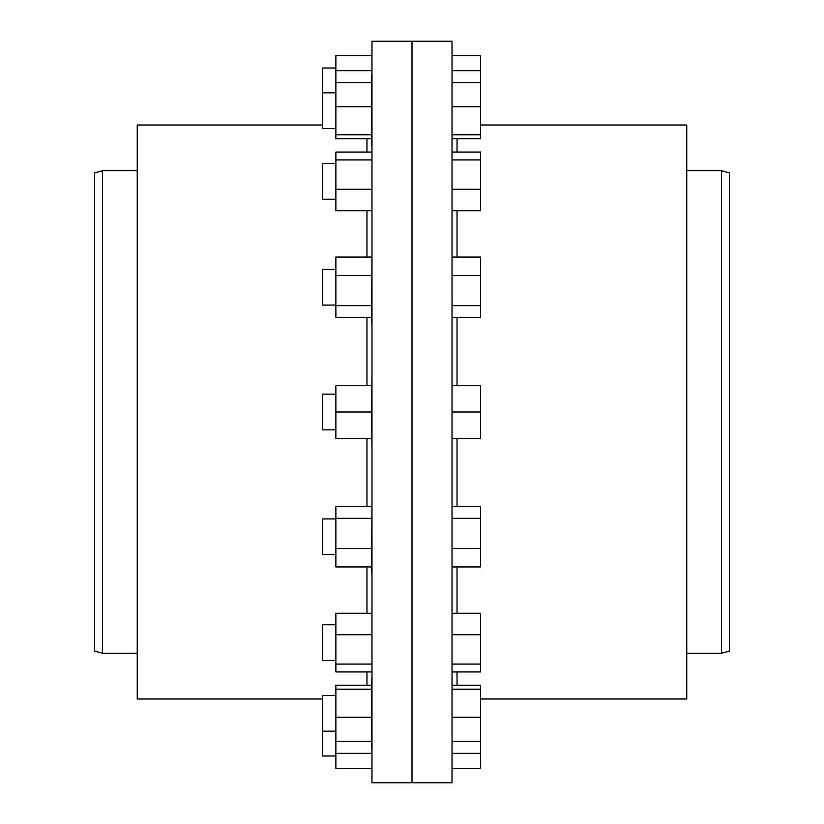 <?xml version="1.0" encoding="UTF-8"?>
<svg xmlns="http://www.w3.org/2000/svg" width="824" height="824" viewBox="0 0 824 824"><rect width="100%" height="100%" fill="white"/><g stroke="black" fill="none" stroke-linecap="round" stroke-linejoin="round"><path stroke-width="1.24" d="M335.873 518.935L322.472 518.935L322.472 554.676L335.873 554.676L322.472 554.676L322.472 518.935L335.873 518.935M335.873 624.736L322.472 624.736L322.472 660.477L335.873 660.477L322.472 660.477L322.472 624.736L335.873 624.736M335.873 695.435L322.472 695.435L322.472 731.166L335.873 731.166L322.472 731.166L322.472 755.999L335.873 755.999L322.472 755.999L322.472 695.435L335.873 695.435M335.873 68.001L322.472 68.001L322.472 128.565L335.873 128.565L322.472 128.565L322.472 92.834L335.873 92.834L322.472 92.834L322.472 68.001L335.873 68.001M335.873 163.523L322.472 163.523L322.472 199.264L335.873 199.264L322.472 199.264L322.472 163.523L335.873 163.523M335.873 269.324L322.472 269.324L322.472 305.065L335.873 305.065L322.472 305.065L322.472 269.324L335.873 269.324M371.974 501.064L371.614 572.546L371.974 501.064M371.614 678.348L371.614 748.501M371.614 75.499L371.614 145.652M371.614 74.963L371.614 145.755M371.974 251.454L371.614 322.936L371.974 251.454M335.873 394.13L322.472 394.13L322.472 429.871L335.873 429.871L322.472 429.871L322.472 394.13L335.873 394.13M371.974 376.259L371.974 447.741L371.614 412L335.873 412L335.873 438.306L335.873 412L371.614 412L371.974 376.259M137.237 170.753L102.495 170.753L102.495 653.247L137.237 653.247L102.495 653.247L102.495 170.753L94.626 172.865L94.626 651.135L102.495 653.247L94.626 651.135L94.626 172.865L102.495 170.753L137.237 170.753M686.763 653.247L721.505 653.247L721.505 170.753L686.763 170.753L721.505 170.753L721.505 653.247L729.374 651.135L729.374 172.865L721.505 170.753L729.374 172.865L729.374 651.135L721.505 653.247L686.763 653.247M412 41.2L371.974 41.2L371.974 782.8L412 782.8L412 41.2L412 782.8L452.026 782.8L452.026 41.2L412 41.2L452.026 41.2L452.026 412L480.619 412L452.026 412L452.026 782.8L412 782.8L412 41.2L371.974 41.2L371.974 782.8L412 782.8M371.974 138.556L371.954 139.328M137.237 158.898L137.237 125.011L322.472 125.011L137.237 125.011L137.237 698.989L322.472 698.989L137.237 698.989L137.237 168.22M366.968 685.238L366.968 671.951L366.968 685.238M366.968 613.262L366.968 566.922L366.968 613.262M366.968 506.688L366.968 438.306L366.968 506.688M366.968 385.694L366.968 317.312L366.968 385.694M366.968 257.078L366.968 210.738L366.968 257.078M366.968 152.049L366.968 138.762L366.968 152.049M686.763 158.898L686.763 698.989L480.619 698.989L686.763 698.989L686.763 125.011L480.619 125.011L686.763 125.011L686.763 168.22M457.032 138.762L457.032 152.049L457.032 138.762M457.032 210.738L457.032 257.078L457.032 210.738M457.032 317.312L457.032 385.694L457.032 317.312M457.032 438.306L457.032 506.688L457.032 438.306M457.032 566.922L457.032 613.262L457.032 566.922M457.032 671.951L457.032 685.238L457.032 671.951M371.614 678.245L371.614 749.037M480.619 385.694L452.026 385.694L480.619 385.694L480.619 438.306L452.026 438.306L480.619 438.306L480.619 385.694M335.873 385.694L335.873 412L335.873 385.694L371.614 385.694L335.873 385.694M371.614 438.306L335.873 438.306L371.614 438.306M452.026 317.312L480.619 317.312L452.026 317.312M480.619 257.078L452.026 257.078L480.619 257.078L480.619 275.577L452.026 275.577L480.619 275.577L480.619 305.694L452.026 305.694L480.619 305.694L480.619 317.312L480.619 257.078M452.026 210.738L480.619 210.738L452.026 210.738M480.619 152.049L452.026 152.049L480.619 152.049L480.619 159.918L452.026 159.918L480.619 159.918L480.619 189.252L452.026 189.252L480.619 189.252L480.619 210.738L480.619 152.049M452.026 134.796L480.619 134.796L480.619 138.762L452.026 138.762L480.619 138.762L480.619 134.796L452.026 134.796M480.619 82.637L452.026 82.637L480.619 82.637L480.619 106.739L452.026 106.739L480.619 106.739L480.619 134.796L480.619 70.689L452.026 70.689L480.619 70.689L480.619 82.637M480.619 55.496L452.026 55.496L480.619 55.496L480.619 70.689L480.619 55.496M480.619 741.363L480.619 753.311L452.026 753.311L480.619 753.311L480.619 768.504L452.026 768.504L480.619 768.504L480.619 741.363L452.026 741.363L480.619 741.363L480.619 717.261L452.026 717.261L480.619 717.261L480.619 741.363M480.619 685.238L452.026 685.238L480.619 685.238L480.619 689.204L452.026 689.204L480.619 689.204L480.619 717.261L480.619 685.238M480.619 613.262L452.026 613.262L480.619 613.262L480.619 634.748L452.026 634.748L480.619 634.748L480.619 664.082L452.026 664.082L480.619 664.082L480.619 671.951L452.026 671.951L480.619 671.951L480.619 613.262M480.619 506.688L452.026 506.688L480.619 506.688L480.619 518.306L452.026 518.306L480.619 518.306L480.619 548.424L452.026 548.424L480.619 548.424L480.619 566.922L452.026 566.922L480.619 566.922L480.619 506.688M371.954 308.588L371.974 309.587M371.954 212.108L371.974 212.747M335.873 305.694L335.873 317.312L371.614 317.312L335.873 317.312L335.873 275.577L335.873 305.694L371.614 305.694L335.873 305.694M335.873 257.078L335.873 275.577L371.614 275.577L335.873 275.577L335.873 257.078L371.614 257.078L335.873 257.078M335.873 189.252L335.873 210.738L371.614 210.738L335.873 210.738L335.873 159.918L335.873 189.252L371.614 189.252L335.873 189.252M335.873 152.049L335.873 159.918L371.614 159.918L335.873 159.918L335.873 152.049L371.614 152.049L335.873 152.049M335.873 106.739L335.873 138.762L371.614 138.762L335.873 138.762L335.873 134.796L371.614 134.796L335.873 134.796L335.873 82.637L335.873 106.739L371.614 106.739L335.873 106.739M335.873 82.637L371.614 82.637L335.873 82.637L335.873 70.689L335.873 82.637M335.873 55.496L335.873 70.689L335.873 55.496L371.614 55.496L335.873 55.496M371.614 70.689L335.873 70.689L371.614 70.689M335.873 741.363L335.873 768.504L371.614 768.504L335.873 768.504L335.873 753.311L371.614 753.311L335.873 753.311L335.873 741.363L371.614 741.363L335.873 741.363L335.873 717.261L335.873 741.363M335.873 685.238L335.873 717.261L371.614 717.261L335.873 717.261L335.873 689.204L371.614 689.204L335.873 689.204L335.873 685.238L371.614 685.238L335.873 685.238M335.873 613.262L335.873 671.951L335.873 664.082L371.614 664.082L335.873 664.082L335.873 634.748L371.614 634.748L335.873 634.748L335.873 613.262L371.614 613.262L335.873 613.262M371.614 671.951L335.873 671.951L371.614 671.951M335.873 506.688L335.873 566.922L335.873 548.424L371.614 548.424L335.873 548.424L335.873 518.306L371.614 518.306L335.873 518.306L335.873 506.688L371.614 506.688L335.873 506.688M371.614 566.922L335.873 566.922L371.614 566.922"/></g></svg>
